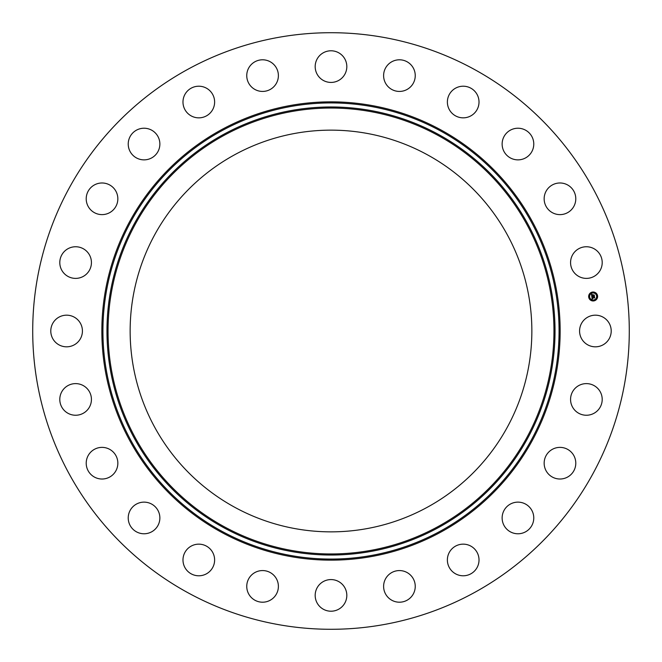 <?xml version="1.0" encoding="UTF-8"?>
<svg xmlns="http://www.w3.org/2000/svg" width="662" height="662" viewBox="0 0 662 662"><rect width="100%" height="100%" fill="white"/><g stroke="black" fill="none" stroke-linecap="round" stroke-linejoin="round"><path stroke-width="0.5" stroke-dasharray="3.31 2.48" d="M581.509 323.42A15.822 15.822 0 0 1 602.974 317.115A15.822 15.822 0 0 1 609.28 338.58A15.822 15.822 0 0 1 587.806 344.885A15.822 15.822 0 0 1 581.509 323.42M187.991 592.771A298.289 298.289 0 0 1 69.229 187.991A298.289 298.289 0 0 1 474.009 69.229A298.289 298.289 0 0 1 592.771 474.009A298.289 298.289 0 0 1 187.991 592.771M234.704 507.266A200.851 200.851 0 0 1 154.734 234.704A200.851 200.851 0 0 1 427.296 154.734A200.851 200.851 0 0 1 507.266 427.296A200.851 200.851 0 0 1 234.704 507.266M574.939 388.511A15.822 15.822 0 0 1 597.306 387.982A15.822 15.822 0 0 1 597.827 410.349A15.822 15.822 0 0 1 575.468 410.879A15.822 15.822 0 0 1 574.939 388.511M551.744 449.688A15.822 15.822 0 0 1 573.482 454.968A15.822 15.822 0 0 1 568.203 476.706A15.822 15.822 0 0 1 546.464 471.427A15.822 15.822 0 0 1 551.744 449.688M513.505 502.772A15.822 15.822 0 0 1 533.133 513.505A15.822 15.822 0 0 1 522.409 533.133A15.822 15.822 0 0 1 502.772 522.409A15.822 15.822 0 0 1 513.505 502.772M462.821 544.156A15.822 15.822 0 0 1 479.015 559.597A15.822 15.822 0 0 1 463.574 575.783A15.822 15.822 0 0 1 447.38 560.342A15.822 15.822 0 0 1 462.821 544.156M403.166 571.016A15.822 15.822 0 0 1 414.801 590.115A15.822 15.822 0 0 1 395.694 601.758A15.822 15.822 0 0 1 384.059 582.651A15.822 15.822 0 0 1 403.166 571.016M338.58 581.509A15.822 15.822 0 0 1 344.885 602.974A15.822 15.822 0 0 1 323.42 609.28A15.822 15.822 0 0 1 317.115 587.806A15.822 15.822 0 0 1 338.58 581.509M273.489 574.939A15.822 15.822 0 0 1 274.018 597.306A15.822 15.822 0 0 1 251.651 597.827A15.822 15.822 0 0 1 251.121 575.468A15.822 15.822 0 0 1 273.489 574.939M212.312 551.744A15.822 15.822 0 0 1 207.032 573.482A15.822 15.822 0 0 1 185.294 568.203A15.822 15.822 0 0 1 190.573 546.464A15.822 15.822 0 0 1 212.312 551.744M159.228 513.505A15.822 15.822 0 0 1 148.495 533.133A15.822 15.822 0 0 1 128.867 522.409A15.822 15.822 0 0 1 139.591 502.772A15.822 15.822 0 0 1 159.228 513.505M117.844 462.821A15.822 15.822 0 0 1 102.403 479.015A15.822 15.822 0 0 1 86.217 463.574A15.822 15.822 0 0 1 101.658 447.38A15.822 15.822 0 0 1 117.844 462.821M90.984 403.166A15.822 15.822 0 0 1 71.885 414.801A15.822 15.822 0 0 1 60.242 395.694A15.822 15.822 0 0 1 79.349 384.059A15.822 15.822 0 0 1 90.984 403.166M80.491 338.58A15.822 15.822 0 0 1 59.026 344.885A15.822 15.822 0 0 1 52.72 323.42A15.822 15.822 0 0 1 74.194 317.115A15.822 15.822 0 0 1 80.491 338.58M87.061 273.489A15.822 15.822 0 0 1 64.694 274.018A15.822 15.822 0 0 1 64.173 251.651A15.822 15.822 0 0 1 86.532 251.121A15.822 15.822 0 0 1 87.061 273.489M110.256 212.312A15.822 15.822 0 0 1 88.518 207.032A15.822 15.822 0 0 1 93.797 185.294A15.822 15.822 0 0 1 115.536 190.573A15.822 15.822 0 0 1 110.256 212.312M148.495 159.228A15.822 15.822 0 0 1 128.867 148.495A15.822 15.822 0 0 1 139.591 128.867A15.822 15.822 0 0 1 159.228 139.591A15.822 15.822 0 0 1 148.495 159.228M199.179 117.844A15.822 15.822 0 0 1 182.985 102.403A15.822 15.822 0 0 1 198.426 86.217A15.822 15.822 0 0 1 214.62 101.658A15.822 15.822 0 0 1 199.179 117.844M258.834 90.984A15.822 15.822 0 0 1 247.199 71.885A15.822 15.822 0 0 1 266.306 60.242A15.822 15.822 0 0 1 277.941 79.349A15.822 15.822 0 0 1 258.834 90.984M323.42 80.491A15.822 15.822 0 0 1 317.115 59.026A15.822 15.822 0 0 1 338.58 52.72A15.822 15.822 0 0 1 344.885 74.194A15.822 15.822 0 0 1 323.42 80.491M388.511 87.061A15.822 15.822 0 0 1 387.982 64.694A15.822 15.822 0 0 1 410.349 64.173A15.822 15.822 0 0 1 410.879 86.532A15.822 15.822 0 0 1 388.511 87.061M449.688 110.256A15.822 15.822 0 0 1 454.968 88.518A15.822 15.822 0 0 1 476.706 93.797A15.822 15.822 0 0 1 471.427 115.536A15.822 15.822 0 0 1 449.688 110.256M502.772 148.495A15.822 15.822 0 0 1 513.505 128.867A15.822 15.822 0 0 1 533.133 139.591A15.822 15.822 0 0 1 522.409 159.228A15.822 15.822 0 0 1 502.772 148.495M544.156 199.179A15.822 15.822 0 0 1 559.597 182.985A15.822 15.822 0 0 1 575.783 198.426A15.822 15.822 0 0 1 560.342 214.62A15.822 15.822 0 0 1 544.156 199.179M571.016 258.834A15.822 15.822 0 0 1 590.115 247.199A15.822 15.822 0 0 1 601.758 266.306A15.822 15.822 0 0 1 582.651 277.941A15.822 15.822 0 0 1 571.016 258.834M591.994 296.187L591.514 294.474L592.142 294.714L591.853 295.815L592.763 295.691L591.944 295.682L591.944 294.946L591.994 295.624L592.738 295.525L592.333 294.971L593.144 294.863L592.929 295.674L594.12 295.26L594.253 296.212L591.994 296.187M592.134 298.984L591.803 296.667L592.432 296.866L592.109 297.602L594.393 297.089L594.509 297.974L592.316 297.991L592.747 298.512L592.176 298.008L592.697 298.62L592.134 298.984M592.366 294.871L593.218 294.706L592.366 294.871M591.894 296.576L592.507 296.783L591.894 296.576M591.588 294.35L592.258 294.582L591.588 294.35M592.267 297.015L592.25 297.445L594.517 296.833L594.65 297.826L594.484 296.948L592.2 297.511L592.267 297.015M592.97 295.153L594.277 294.979L594.426 296.104L594.236 295.095L592.97 295.153M592.548 292.05A4.477 4.477 0 0 0 588.7 297.072A4.477 4.477 0 0 0 593.715 300.929A4.477 4.477 0 0 0 597.571 295.906A4.477 4.477 0 0 0 592.548 292.05M593.591 299.985A3.525 3.525 0 0 0 596.628 296.03A3.525 3.525 0 0 0 592.672 292.993A3.525 3.525 0 0 0 589.635 296.948A3.525 3.525 0 0 0 593.591 299.985M589.205 297.279L589.13 296.742L589.205 297.279M592.647 292.794L592.573 292.256L592.647 292.794M589.991 294.325L589.925 293.787L589.991 294.325M597.132 296.237L597.066 295.699L597.132 296.237M595.601 293.589L595.535 293.051L595.601 293.589M593.615 300.184L593.69 300.722L593.615 300.184M590.661 299.398L590.736 299.936L590.661 299.398M596.272 298.653L596.338 299.191L596.272 298.653"/><path stroke-width="0.99" d="M581.509 323.42A15.822 15.822 0 0 1 602.974 317.115A15.822 15.822 0 0 1 609.28 338.58A15.822 15.822 0 0 1 587.806 344.885A15.822 15.822 0 0 1 581.509 323.42M187.991 592.771A298.289 298.289 0 0 1 69.229 187.991A298.289 298.289 0 0 1 474.009 69.229A298.289 298.289 0 0 1 592.771 474.009A298.289 298.289 0 0 1 187.991 592.771M234.704 507.266A200.851 200.851 0 0 1 154.734 234.704A200.851 200.851 0 0 1 427.296 154.734A200.851 200.851 0 0 1 507.266 427.296A200.851 200.851 0 0 1 234.704 507.266M87.061 273.489A15.822 15.822 0 0 1 64.694 274.018A15.822 15.822 0 0 1 64.173 251.651A15.822 15.822 0 0 1 86.532 251.121A15.822 15.822 0 0 1 87.061 273.489M551.744 449.688A15.822 15.822 0 0 1 573.482 454.968A15.822 15.822 0 0 1 568.203 476.706A15.822 15.822 0 0 1 546.464 471.427A15.822 15.822 0 0 1 551.744 449.688M110.256 212.312A15.822 15.822 0 0 1 88.518 207.032A15.822 15.822 0 0 1 93.797 185.294A15.822 15.822 0 0 1 115.536 190.573A15.822 15.822 0 0 1 110.256 212.312M513.505 502.772A15.822 15.822 0 0 1 533.133 513.505A15.822 15.822 0 0 1 522.409 533.133A15.822 15.822 0 0 1 502.772 522.409A15.822 15.822 0 0 1 513.505 502.772M148.495 159.228A15.822 15.822 0 0 1 128.867 148.495A15.822 15.822 0 0 1 139.591 128.867A15.822 15.822 0 0 1 159.228 139.591A15.822 15.822 0 0 1 148.495 159.228M462.821 544.156A15.822 15.822 0 0 1 479.015 559.597A15.822 15.822 0 0 1 463.574 575.783A15.822 15.822 0 0 1 447.38 560.342A15.822 15.822 0 0 1 462.821 544.156M199.179 117.844A15.822 15.822 0 0 1 182.985 102.403A15.822 15.822 0 0 1 198.426 86.217A15.822 15.822 0 0 1 214.62 101.658A15.822 15.822 0 0 1 199.179 117.844M403.166 571.016A15.822 15.822 0 0 1 414.801 590.115A15.822 15.822 0 0 1 395.694 601.758A15.822 15.822 0 0 1 384.059 582.651A15.822 15.822 0 0 1 403.166 571.016M258.834 90.984A15.822 15.822 0 0 1 247.199 71.885A15.822 15.822 0 0 1 266.306 60.242A15.822 15.822 0 0 1 277.941 79.349A15.822 15.822 0 0 1 258.834 90.984M338.58 581.509A15.822 15.822 0 0 1 344.885 602.974A15.822 15.822 0 0 1 323.42 609.28A15.822 15.822 0 0 1 317.115 587.806A15.822 15.822 0 0 1 338.58 581.509M323.42 80.491A15.822 15.822 0 0 1 317.115 59.026A15.822 15.822 0 0 1 338.58 52.72A15.822 15.822 0 0 1 344.885 74.194A15.822 15.822 0 0 1 323.42 80.491M273.489 574.939A15.822 15.822 0 0 1 274.018 597.306A15.822 15.822 0 0 1 251.651 597.827A15.822 15.822 0 0 1 251.121 575.468A15.822 15.822 0 0 1 273.489 574.939M388.511 87.061A15.822 15.822 0 0 1 387.982 64.694A15.822 15.822 0 0 1 410.349 64.173A15.822 15.822 0 0 1 410.879 86.532A15.822 15.822 0 0 1 388.511 87.061M212.312 551.744A15.822 15.822 0 0 1 207.032 573.482A15.822 15.822 0 0 1 185.294 568.203A15.822 15.822 0 0 1 190.573 546.464A15.822 15.822 0 0 1 212.312 551.744M449.688 110.256A15.822 15.822 0 0 1 454.968 88.518A15.822 15.822 0 0 1 476.706 93.797A15.822 15.822 0 0 1 471.427 115.536A15.822 15.822 0 0 1 449.688 110.256M159.228 513.505A15.822 15.822 0 0 1 148.495 533.133A15.822 15.822 0 0 1 128.867 522.409A15.822 15.822 0 0 1 139.591 502.772A15.822 15.822 0 0 1 159.228 513.505M502.772 148.495A15.822 15.822 0 0 1 513.505 128.867A15.822 15.822 0 0 1 533.133 139.591A15.822 15.822 0 0 1 522.409 159.228A15.822 15.822 0 0 1 502.772 148.495M117.844 462.821A15.822 15.822 0 0 1 102.403 479.015A15.822 15.822 0 0 1 86.217 463.574A15.822 15.822 0 0 1 101.658 447.38A15.822 15.822 0 0 1 117.844 462.821M544.156 199.179A15.822 15.822 0 0 1 559.597 182.985A15.822 15.822 0 0 1 575.783 198.426A15.822 15.822 0 0 1 560.342 214.62A15.822 15.822 0 0 1 544.156 199.179M90.984 403.166A15.822 15.822 0 0 1 71.885 414.801A15.822 15.822 0 0 1 60.242 395.694A15.822 15.822 0 0 1 79.349 384.059A15.822 15.822 0 0 1 90.984 403.166M571.016 258.834A15.822 15.822 0 0 1 590.115 247.199A15.822 15.822 0 0 1 601.758 266.306A15.822 15.822 0 0 1 582.651 277.941A15.822 15.822 0 0 1 571.016 258.834M80.491 338.58A15.822 15.822 0 0 1 59.026 344.885A15.822 15.822 0 0 1 52.72 323.42A15.822 15.822 0 0 1 74.194 317.115A15.822 15.822 0 0 1 80.491 338.58M574.939 388.511A15.822 15.822 0 0 1 597.306 387.982A15.822 15.822 0 0 1 597.827 410.349A15.822 15.822 0 0 1 575.468 410.879A15.822 15.822 0 0 1 574.939 388.511M592.548 292.05A4.477 4.477 0 0 1 597.571 295.906A4.477 4.477 0 0 1 593.715 300.929A4.477 4.477 0 0 1 588.7 297.072A4.477 4.477 0 0 1 592.548 292.05M592.672 292.993A3.525 3.525 0 0 1 596.628 296.03A3.525 3.525 0 0 1 593.591 299.985A3.525 3.525 0 0 1 589.635 296.948A3.525 3.525 0 0 1 592.672 292.993M591.836 296.675L592.432 296.866L592.109 297.602L594.393 297.089L594.509 297.974L592.316 297.991L592.747 298.512L592.176 298.008L592.697 298.62L592.134 298.984L591.836 296.675M591.952 296.543L592.507 296.783L591.952 296.543M592.267 297.039L594.517 296.833L594.65 297.826L594.484 296.948L592.2 297.511L592.267 297.039M591.514 294.474L592.142 294.714L591.853 295.815L592.763 295.691L591.944 295.682L592.043 294.847L591.994 295.624L593.144 294.863L592.929 295.674L594.12 295.26L594.253 296.212L591.778 296.485L591.514 294.474M591.687 294.358L592.258 294.582L591.687 294.358M593.218 294.706L592.366 294.871L593.218 294.706M593.069 295.484L594.277 294.979L594.426 296.104L594.236 295.095L593.069 295.484M589.13 296.742L589.205 297.279L589.13 296.742M592.573 292.256L592.647 292.794L592.573 292.256M589.925 293.787L589.991 294.325L589.925 293.787M597.066 295.699L597.132 296.237L597.066 295.699M595.535 293.051L595.601 293.589L595.535 293.051M593.69 300.722L593.615 300.184L593.69 300.722M590.736 299.936L590.661 299.398L590.736 299.936M596.338 299.191L596.272 298.653L596.338 299.191M440.346 130.844A228.084 228.084 0 0 1 531.156 440.346A228.084 228.084 0 0 1 221.654 531.156A228.084 228.084 0 0 1 130.844 221.654A228.084 228.084 0 0 1 440.346 130.844M440.859 129.901A229.151 229.151 0 0 1 532.099 440.859A229.151 229.151 0 0 1 221.141 532.099A229.151 229.151 0 0 1 129.901 221.141A229.151 229.151 0 0 1 440.859 129.901M438.401 134.394A224.029 224.029 0 0 1 527.606 438.401A224.029 224.029 0 0 1 223.599 527.606A224.029 224.029 0 0 1 134.394 223.599A224.029 224.029 0 0 1 438.401 134.394M437.896 135.338A222.962 222.962 0 0 1 526.662 437.896A222.962 222.962 0 0 1 224.104 526.662A222.962 222.962 0 0 1 135.338 224.104A222.962 222.962 0 0 1 437.896 135.338"/></g></svg>
